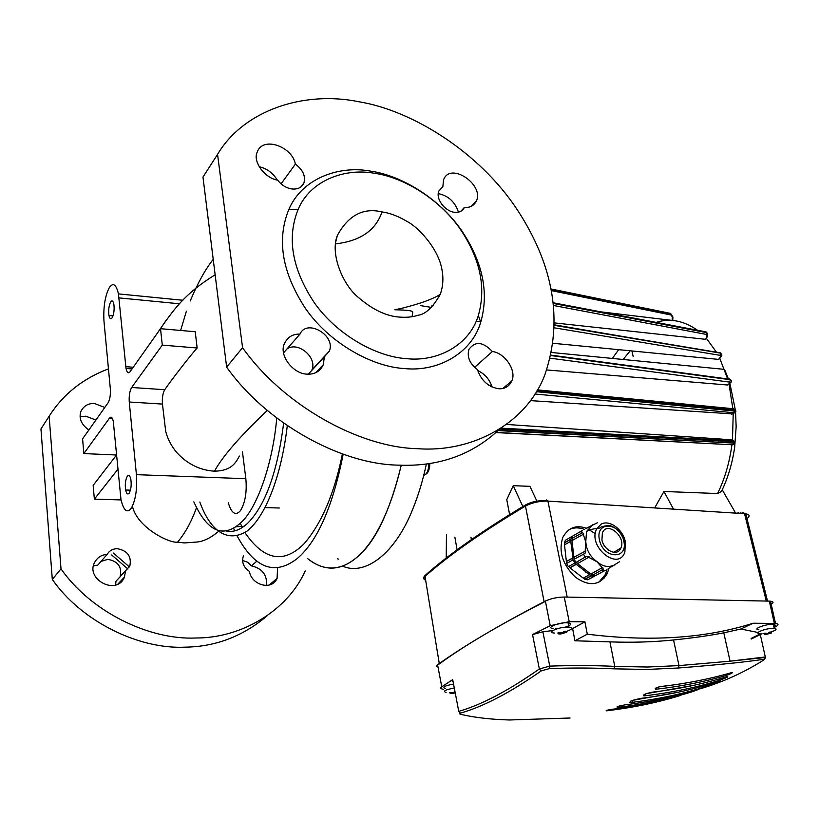 <?xml version="1.0" encoding="UTF-8"?>
<svg xmlns="http://www.w3.org/2000/svg" width="819" height="819" viewBox="0 0 819 819"><rect width="100%" height="100%" fill="white"/><g stroke="black" fill="none" stroke-linecap="round" stroke-linejoin="round"><path stroke-width="1.23" d="M544.164 602.037C499.017 625.102 464.066 645.741 439.332 663.963M770.874 602.784L770.74 602.19M766.83 601.074L749.938 600.736M606.992 569.42L605.425 574.447L598.761 582.299M569.031 529.627C573.761 527.405 578.859 527.313 584.336 529.35M737.581 513.063L738.738 512.407L738.922 513.155M608.896 568.376L607.34 573.433C599.938 585.595 589.342 586.885 575.552 577.303C562.469 564.547 558.251 551.187 562.909 537.223C568.386 527.579 576.156 524.6 586.22 528.275M587.991 529.013L595.311 533.701M586.865 572.604L585.708 572.174M740.867 512.489L741.072 513.288M602.948 578.562L604.002 578.542M438.022 667.147L436.599 666.164L437.571 664.762L441.769 686.803L452.702 679.637L458.753 711.353L460.401 713.144C459.101 713.574 459.418 714.035 461.353 714.506C475.276 717.649 491.298 719.471 509.418 719.983L570.055 718.007M545.372 601.054C550.982 598.494 557.268 597.153 564.23 597.031L569.215 621.693L550.235 625.696L545.372 601.054C499.6 624.836 463.667 646.068 437.571 664.762M774.047 627.528L775.859 626.576C778.828 624.917 778.715 623.883 775.521 623.464L774.344 623.423L769.338 601.126L564.23 597.031M769.338 601.126L770.515 601.197C773.597 601.627 773.822 602.661 771.211 604.309M569.215 621.693L584.909 621.826L587.295 634.172C650.296 641.994 705.568 638.359 753.122 623.239L774.344 623.423M458.753 711.353C481.47 704.852 508.333 690.734 539.342 668.99L532.545 634.571L550.235 625.696M532.545 634.571L542.864 631.766L549.764 666.113C573.495 665.325 595.157 665.407 614.762 666.379L609.92 641.871L574.928 640.786L572.614 628.572L571.642 628.654M552.927 630.538L542.864 631.766M572.614 628.572L584.909 621.826M441.769 686.803C440.028 688.083 440.622 688.902 443.54 689.27M453.071 681.541L451.801 680.784L452.702 679.637M574.928 640.786L587.295 634.172M758.107 632.514L740.847 629.012L723.791 632.831C709.674 635.595 692.935 637.97 673.556 639.967C653.214 642.055 632.002 642.69 609.92 641.871M740.847 629.012L753.122 623.239M762.028 633.691L751.248 639.045M751.115 638.441L759.346 634.346M699.733 688.912C722.43 682.319 743.857 672.624 764.004 659.838L764.455 659.172C747.071 661.906 718.406 664.844 678.449 667.997L646.877 669.451L614.055 668.836C594.614 667.874 573.136 667.782 549.61 668.55L541.257 670.874C510.155 692.618 483.2 706.705 460.401 713.144M618.734 707.278L617.526 707.381C615.734 706.92 618.345 706.05 625.368 704.78C651.381 701.596 675.859 696.447 698.781 689.322L691.932 691.82C669.062 698.935 644.666 704.084 618.734 707.278L618.519 706.234M607.35 710.728L606.521 710.8C605.364 710.595 607.094 710.104 611.721 709.346C636.087 706.418 659.121 701.76 680.814 695.351L676.289 696.744C654.637 703.142 631.654 707.8 607.35 710.728L607.237 710.186M632.442 702.323L630.906 702.446C628.388 701.586 631.879 700.204 641.39 698.3C669.092 694.87 695.024 689.209 719.174 681.316L720.392 680.937C722.245 680.753 718.765 682.217 709.94 685.329C685.861 693.202 660.032 698.863 632.442 702.323L632.073 700.562M645.474 695.73L644.379 695.812C642.383 694.942 645.003 693.724 652.252 692.178C678.603 689.066 703.347 683.926 726.494 676.781L727.374 676.525C728.879 676.627 726.258 677.886 719.522 680.302C696.426 687.448 671.744 692.598 645.474 695.73L645.126 694.082M656.377 689.178L655.671 689.219C654.279 688.513 656.029 687.602 660.923 686.496C685.872 683.691 709.387 679.074 731.469 672.634L732.043 672.481C733.118 672.696 731.367 673.627 726.801 675.286C704.749 681.725 681.275 686.353 656.377 689.178L656.101 687.899M541.257 670.874L539.342 668.99L549.764 666.113L549.61 668.55M764.455 659.172L765.304 656.981L760.104 633.722M460.636 714.322L461.353 714.506M643.744 695.781L644.338 695.638M658.783 686.926L675.419 684.653M646.089 693.703L693.427 685.39M632.606 700.368L679.012 692.055M630.845 702.17L629.555 702.333M771.048 631.961C776.392 630.128 777.456 628.92 774.242 628.316L773.034 628.286C765.356 628.347 752.978 633.322 759.878 633.701M765.581 634.551L771.457 632.964L769.072 633.568L771.109 632.033L769.706 632.063L767.669 633.609L765.007 633.107L763.81 633.66L766.471 634.152L764.178 634.582L765.591 634.408M773.801 626.525C775.808 625.327 775.624 624.6 773.259 624.344L772.041 624.324C764.373 624.365 752.016 629.371 758.916 629.77M767.741 633.568L767.874 634.121M766.297 633.435L766.471 634.152M768.877 632.79L769.072 633.568M454.299 688.011C445.219 689.752 442.475 691.236 446.079 692.464M454.934 691.349L453.255 692.772L449.447 692.833L452.385 693.263L450.706 693.57L455.241 692.966M453.542 684.049C444.522 685.79 441.81 687.274 445.423 688.513M453.808 692.342L453.951 693.191M452.293 692.71L452.385 693.263M454.627 691.502L454.832 692.71M566.154 631.5C572.338 629.391 573.259 627.938 568.939 627.129L567.239 627.088C558.056 627.149 546.201 632.534 554.514 633.067M560.554 634.029L566.687 632.268L563.769 632.944L565.642 631.234L563.953 631.265L562.08 632.974L558.906 632.422L557.8 633.036L560.974 633.578L558.875 634.06L560.585 633.732M565.079 627.211C571.437 625.081 572.43 623.587 568.058 622.737L566.359 622.696C557.186 622.737 545.352 628.163 553.654 628.716M555.466 628.767L557.555 628.644M562.489 632.678L562.663 633.548M560.831 632.852L560.974 633.578M563.533 631.736L563.769 632.944M572.839 536.005L571.642 536.701M605.149 570.403L595.331 575.716L592.444 575.266L603.214 569.225L602.723 567.413L590.878 574.047L577.518 563.667L589.27 556.92L586.609 556.275L575.941 562.448L574.139 559.244L584.991 553.419L585.831 550.829L573.914 557.268L571.979 540.571L583.824 533.998L582.524 532.647L571.754 538.615L572.87 535.933L582.514 530.405M585.421 528.716L597.471 522.727M594.031 576.361L595.259 575.706M619.573 561.701L608.118 568.816M589.598 574.733L583.261 578.142L569.973 567.854L576.259 564.373L591.164 575.952L594.051 576.402L587.704 579.801L584.817 579.35L591.164 575.952M602.313 567.884L597.071 561.844L588.861 557.391M572.645 557.974L566.379 561.486L564.506 544.87L570.73 541.287L572.983 558.026L566.379 561.486M585.206 550.931L585.657 541.666L583.21 534.101M570.505 539.342L564.281 542.936L565.407 540.264L571.621 536.66L570.843 539.393L564.281 542.936M574.682 563.144L568.396 566.635L566.605 563.452L572.88 559.95L576.259 564.373M583.578 577.979L584.95 579.043L591.298 575.634M592.444 575.266L603.214 569.225M592.567 574.948L591.195 573.873M568.714 566.461L570.096 567.536L576.381 564.056M577.518 563.667L589.27 556.92M577.651 563.349L576.259 562.274M585.831 550.829L573.914 557.268M572.983 558.026L572.88 559.95M566.717 561.537L566.922 563.277M574.447 559.07L574.252 557.319M570.843 539.393L570.73 541.287M582.524 532.647L571.754 538.615M564.619 542.987L564.813 544.696M572.286 540.386L572.092 538.677M572.583 536.619L571.621 536.66M594.051 576.402L594.594 575.603M592.966 524.59L586.517 531.531L585.79 541.687C586.394 550.122 590.171 556.797 597.123 561.721C602.897 566.809 608.896 567.792 615.13 564.66L615.202 564.793M601.924 539.956C603.91 550.573 617.628 557.063 620.915 548.013C626.351 537.018 607.145 520.556 602.395 532.862L601.924 539.956M454.289 212.264C459.203 212.786 462.571 211.169 464.414 207.391C470.106 207.862 474.14 205.641 476.504 200.716C484.101 184.541 450.153 161.333 443.529 179.904L442.864 186.64L438.861 191.011C435.411 198.761 444.83 211.148 454.289 212.264M460.728 211.363L464.414 207.391M491.984 386.988C489.752 379.566 485.002 374.068 477.723 370.495M498.576 388.738C504.637 389.158 509.029 386.578 511.742 381.009C516.963 370.864 504.852 352.846 492.373 351.535C482.903 341.605 475.071 340.909 468.888 349.447C466.871 357.002 469.737 363.718 477.487 369.604C481.142 380.507 488.175 386.885 498.576 388.738M474.58 367.373L492.373 351.535M306.941 374.14C314.67 374.59 320.147 371.406 323.372 364.588L324.344 356.889L329.289 351.167C336.148 335.442 306.797 318.335 299.969 334.101C292.711 333.896 287.51 337.121 284.388 343.745C278.736 354.996 292.844 373.792 306.941 374.14M308.261 374.201L324.344 356.889M291.666 188.933C297.707 189.598 301.801 187.561 303.972 182.811C305.733 175.993 302.866 169.758 295.383 164.107C292.322 146.529 262.623 135.811 257.186 152.191C252.467 161.363 264.813 178.286 277.682 180.149C281.367 185.012 286.036 187.94 291.666 188.933M281.05 183.865L295.383 164.107M256.593 561.373L251.494 565.919L247.563 562.213L242.547 560.431M125.553 570.956L124.416 577.129C117.045 595.874 86.036 579.883 94.277 563.083C97.051 557.637 101.331 554.76 107.125 554.432C109.285 550.706 112.653 548.781 117.23 548.679C127.59 550.624 131.777 556.439 129.801 566.113L115.96 581.295L115.612 584.971M119.891 577.057L120.158 576.494C122.133 566.943 118.018 561.23 107.811 559.346L100.993 561.445M88.851 429.995C81.214 424.508 78.583 418.274 80.958 411.312C83.733 405.845 88.257 403.245 94.523 403.511L104.791 407.463M111.097 417.168L111.241 417.977M95.884 420.045L85.77 416.185L80.119 416.891M127.395 476.064C128.818 474.549 129.975 475.655 130.856 479.381C131.613 485.227 131.009 489.875 129.054 493.335C127.641 494.789 126.495 493.683 125.635 490.008C124.867 484.213 125.45 479.565 127.395 476.064M110.637 301.965C111.988 300.071 113.063 300.808 113.861 304.177C114.517 309.449 113.943 313.974 112.152 317.752C110.811 319.584 109.746 318.837 108.958 315.51C108.292 310.299 108.855 305.784 110.637 301.965M109.255 287.674C113.104 282.197 116.165 284.275 118.448 293.898L126.024 368.489C127.017 372.717 128.368 373.792 130.078 371.713L160.504 328.685L162.295 345.116L131.654 387.489C129.689 390.929 128.89 395.772 129.259 402.016L136.425 474.662C137.346 488.513 135.719 499.6 131.511 507.934C127.293 513.605 123.782 510.892 121.007 499.805L113.288 421.335C112.326 417.291 111.077 416.206 109.521 418.089L83.845 453.583L82.586 438.861L108.098 402.784C109.92 399.518 110.657 394.86 110.33 388.82L103.993 321.478C103.204 307.534 104.955 296.263 109.255 287.674M226.341 530.988C233.446 532.493 240.653 529.832 247.952 522.993C265.581 504.924 277.477 471.642 283.65 423.136M276.75 418.038C272.707 464.608 256.746 508.753 240.735 522.839C222.983 538.636 207.34 531.644 193.837 501.852M374.488 173.29C402.968 177.17 438.779 198.464 459.787 228.44C480.2 258.466 486.384 287.489 478.337 315.489C469.635 345.086 437.315 362.264 406.234 358.62C376.771 356.849 336.629 335.032 313.831 302.006C292.014 268.622 286.752 237.827 298.055 209.623C310.094 180.364 344.912 167.772 374.488 173.29M404.013 368.509C437.172 372.266 471.529 353.757 480.733 322.215C489.24 292.373 482.667 261.527 460.995 229.668C438.697 197.86 400.696 175.256 370.383 171.099C338.933 165.203 301.74 178.522 288.749 209.705C276.566 239.772 282.094 272.635 305.354 308.292C329.668 343.56 372.584 366.748 404.013 368.509M354.862 558.916C339.199 571.293 323.433 571.16 307.545 558.517C340.509 585.513 380.098 554.883 401.249 465.243C389.363 513.677 373.904 544.901 354.862 558.916M343.171 454.217C332.801 506.418 317.526 541.164 297.369 558.435C274.836 576.033 254.719 568.468 237.029 535.759M234.725 530.845L233.62 528.286M305.221 570.945C287.326 610.984 241.093 638.175 196.12 637.991C148.669 640.284 90.489 611.261 61.005 568.836L49.13 416.236C63.012 394.379 82.791 378.593 108.446 368.867M61.005 568.836L52.303 579.432C81.276 621.14 138.554 649.559 185.401 647.153C216.011 646.662 243.366 636.117 267.465 615.53M49.13 416.236L40.95 428.961L52.303 579.432M417.67 448.689C472.153 452.825 526.75 423.577 544.993 374.406C563.134 320.679 553.9 265.806 517.301 209.787C480.006 153.04 413.206 110.555 358.558 101.689C303.634 90.499 243.601 110.35 217.557 154.371L202.969 177.068L226.638 367.086L242.567 347.696C283.026 404.914 359.029 447.502 417.67 448.689M499.59 429.136C472.409 454.862 438.677 466.871 398.403 465.141C340.632 464.353 266.124 423.024 226.638 367.086M458.445 212.162C455.108 201.965 448.392 195.761 438.278 193.571M311.64 370.567L311.926 369.881C317.465 357.483 297.891 340.919 286.885 349.037M277.303 180.067C272.87 172.911 266.851 168.479 259.224 166.769M242.567 347.696L217.557 154.371M132.422 506.296C137.438 528.153 170.413 543.734 177.58 542.117L184.306 542.946L196.14 542.096C203.102 541.687 210.606 538.083 218.653 531.296M116.523 455.006L93.161 485.37L94.369 499.17L121.028 499.918M277.559 567.762L277.088 578.409C271.806 591.052 251.464 585.042 249.406 571.396C243.356 567.137 241.38 561.906 243.468 555.722M287.285 425.685C281.306 476.648 265.264 517.035 246.908 531.193C228.051 542.956 210.626 532.053 199.826 502.016M240.315 523.239L242.27 527.518M244.891 532.545C263.984 560.483 283.753 564.168 304.207 543.621C321.744 523.187 334.469 493.294 342.383 453.931M196.468 507.78C191.462 521.703 185.166 533.149 177.58 542.117M228.266 502.815C231.562 513.503 235.626 516.134 240.448 510.687C245.229 502.692 247.021 492.024 245.843 478.705L242.465 451.873M116.554 455.006L83.845 453.583M117.895 469.267L94.369 499.17M160.504 328.685L195.239 331.746L197.144 347.993C189.312 356.695 170.137 381.695 164.732 389.701C162.786 393.079 162.019 397.86 162.449 404.074L165.704 431.408C167.66 439.066 171.376 446.14 176.853 452.631C187.397 464.076 199.938 470.26 214.496 471.181C231.03 470.894 235.667 463.134 239.373 456.04M113.38 553.03L129.392 566.943M398.362 309.674L398.167 309.009M166.533 319.717L158.282 331.828M236.005 526.771L244.113 526.248M266.472 585.431C267.281 574.938 262.285 568.437 251.494 565.919M107.125 554.432L97.819 565.069L93.427 565.929M111.681 554.965L127.918 569.021M382.012 211.926C389.844 212.991 398.167 216.155 406.961 221.396C419.103 227.569 438.861 249.631 441.994 269.942C443.622 278.337 443.028 286.496 440.223 294.42C432.811 307.422 425.399 314.363 417.997 315.254C412.889 316.984 406.91 317.608 400.071 317.127C386.455 316.339 372.379 309.623 357.852 296.98C343.141 284.951 329.77 254.054 337.397 235.35C348.484 215.223 363.36 207.412 382.012 211.926C375.655 230.477 360.145 241.124 335.483 243.857M197.144 347.993L162.295 345.116M283.609 352.784L299.969 334.101M438.789 191.226L442.864 186.64M342.424 566.062C364.742 576.228 395.075 554.074 412.776 509.06C418.284 495.649 422.819 480.62 426.382 463.984M730.067 383.138L727.528 385.002L546.683 369.942M732.34 413.892L530.436 400.614M735.001 442.608L734.019 442.792L733.138 440.468L730.763 439.742L506.49 424.437M498.116 430.599L733.978 443.11L732.636 444.778L496.017 432.586M672.921 317.127L672.327 316.943L672.123 320.403L601.033 311.875M553.286 302.938L706.254 332.053L707.718 335.985L705.65 339.322L554.504 322.911M721.109 356.654L718.632 359.398L553.132 343.294M735.575 412.336L736.148 426.781L734.653 447.317C732.299 463.503 727.886 478.235 721.406 491.502L717.546 493.54L663.943 491.482L654.79 507.749M536.895 501.136L529.924 486.332L513.226 485.687L506.766 499.641L509.613 514.598M722.235 489.793L735.513 512.929M731.224 380.487L730.19 379.432L550.952 355.262M550.88 355.548L730.261 379.719L731.367 380.835M729.534 382.115L730.517 379.76C731.572 381.091 731.613 382.053 730.64 382.657L729.729 383.159L729.534 382.115L550.245 358.19M554.483 325.102L720.392 352.846L721.682 354.392M553.265 302.784L706.101 331.89L707.77 333.835M498.454 430.262L735.022 443.099M735.779 410.821L536.588 391.38M536.404 391.697L735.964 411.21M554.483 324.867L720.495 353.112C721.948 354.699 722.215 355.804 721.273 356.419L720.464 356.787L720.085 355.333L554.422 327.835M707.718 335.985L707.002 336.169L706.377 334.418L553.583 305.507M733.824 412.745L734.817 409.705L735.759 410.78L733.926 413.298L733.824 412.745L534.971 394.011M337.428 558.773L338.564 559.121M513.226 485.687L522.86 506.551M446.457 534.49L446.222 558.067M470.976 537.223L471.406 539.598M454.852 537.08L457.094 549.846M663.943 491.482L673.402 508.947M631.91 350.962L633.159 356.408M544.103 601.709L525.47 506.04C482.033 532.033 448.464 555.548 424.774 576.617C423.188 577.989 423.382 579.146 425.348 580.077M439.271 663.564L424.897 575.624C448.587 554.514 482.135 530.958 525.552 504.944L525.47 506.04C532.135 502.61 539.619 500.962 547.931 501.095L744.532 513.697L547.931 501.095L567.188 597.092M546.324 499.918L547.88 500.89C539.526 500.092 532.084 501.443 525.552 504.944L518.488 509.172M742.802 512.612L745.802 513.83L744.532 513.697L766.277 601.064M746.989 518.581C750.194 516.195 749.805 514.608 745.802 513.83L767.546 601.095M425.767 574.856L424.897 575.624C423.29 577.313 423.433 578.705 425.307 579.801M614.055 668.836L614.762 666.379L647.501 667.024L678.992 665.601L673.556 639.967M678.449 667.997L678.992 665.601L730.067 661.179L765.304 656.981M726.504 674.037L726.801 675.286M719.205 678.941L719.522 680.302M709.704 684.264L709.94 685.329M423.781 475.235C426.914 474.406 428.603 470.546 428.839 463.646M580.978 533.282L582.084 530.599M585.257 557.268L583.435 554.043M604.76 570.669L601.852 570.208M625.317 541.707C622.962 529.289 609.213 519.307 601.064 524.221L596.723 528.828C587.151 546.601 618.519 571.836 624.887 551.996L625.317 541.707M599.436 539.834C603.081 559.09 628.511 560.012 623.781 540.99C620.249 522.133 594.983 520.659 599.436 539.834M179.525 303.788L118.99 297.891M112.275 418.243L109.521 418.089M214.496 471.181C222.297 456.715 239.895 436.466 267.291 410.421M164.732 389.701L131.654 387.489M245.843 478.705L136.425 474.662M162.449 404.074L129.259 402.016M133.241 367.229L125.778 366.677M476.105 321.345L480.855 321.836M618.642 349.662L612.356 358.435M629.586 351.597L623.126 359.48M718.642 441.984L718.867 439.977M550.982 355.129L730.159 379.299L728.613 378.48M431.521 307.432L420.597 305.62M554.483 325.368L720.495 353.112L720.085 355.333M553.347 303.48L706.551 332.606L706.377 334.418M501.105 428.163L733.015 440.745M503.777 388.247L503.204 388.196M536.967 390.755L734.817 409.705L733.589 408.763L537.479 389.885M488.718 385.196L491.513 385.462M504.913 386.752L506.807 386.937M551.054 288.974L670.311 313.36L671.068 314.097L671.14 315.028L551.371 290.612M732.544 444.758L496.181 432.432M727.661 378.962L719.829 358.476M716.297 351.955L706.592 338.626M697.491 330.241C683.66 320.608 669.891 317.987 656.193 322.379M655.906 322.471L654.924 322.788M717.546 493.54C724.569 479.443 729.371 463.185 731.94 444.748M732.196 442.7L732.421 440.714M732.473 440.264L733.22 413.564M732.974 409.531L729.002 384.029M727.528 385.002L729.729 383.159M718.632 359.398L720.464 356.787M705.65 339.322L707.002 336.169M731.51 414.209L733.926 413.298M672.327 316.943L671.14 315.028M605.425 574.447L607.34 573.433M764.731 659.203L765.386 657.473L730.067 661.179L723.791 632.831M775.521 623.464L770.515 601.197M655.466 688.236L655.671 689.219M644.113 694.573L644.379 695.812M630.63 701.146L630.906 702.446M617.372 706.633L617.526 707.381M774.242 628.316L773.259 624.344M568.939 627.129L568.058 622.737M425.767 474.211C428.951 473.034 430.374 465.069 429.494 463.544M624.887 551.996C624.846 548.996 625.481 551.105 624.129 541.011C621.324 532.678 616.369 527.467 609.285 525.368C603.224 526.167 600.276 526.975 600.44 527.784L596.723 528.828C592.495 528.142 585.135 532.043 586.517 531.531M620.894 548.044L613.841 552.282M502.866 388.472L511.742 381.009M315.806 372.676L323.372 364.588M300.849 186.988L303.972 182.811M129.801 566.113L120.158 576.494M182.883 300.266L118.448 293.898M478.337 315.489L480.733 322.215M279.34 508.005L265.325 507.626M180.62 330.466L186.404 311.179M190.223 300.993C197.522 283.435 205.18 269.553 213.216 259.336M215.141 274.754C183.538 294.39 173.208 310.411 158.384 331.572M298.055 209.623L288.749 209.705M126.024 368.489L132.043 368.929M337.397 235.35L335.81 241.574M412.08 316.687L412.776 312.131C413.022 310.78 407.043 310.002 394.85 309.777L401.638 308.333C411.435 305.866 429.74 301.013 440.223 294.42M113.012 315.888L108.958 315.51M130.456 490.161L125.635 490.008M433.486 305.446L431.92 305.272M124.416 577.129L117.997 583.988M277.088 578.409L269.277 584.971M311.926 369.881L329.289 351.167M471.242 206.337L476.504 200.716M721.304 440.11L721.089 442.106M499.692 429.064L733.896 441.666L735.053 442.782L733.67 444.287M490.601 386.312L491.83 386.425M503.92 387.582L505.272 387.715M551.177 289.619L671.068 314.097L672.931 317.045L672.727 320.475M551.556 352.498L724.528 369.379L728.46 379.074M729.883 383.292L735.36 410.053"/></g></svg>

